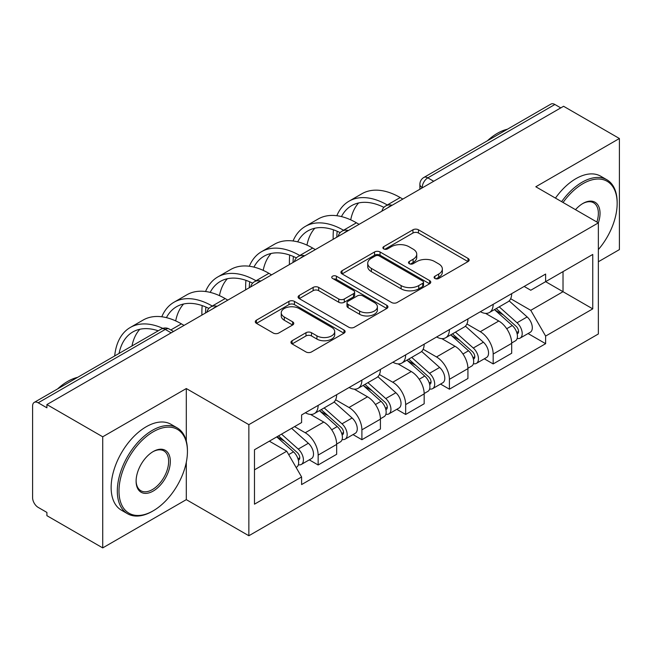 <?xml version="1.0" encoding="UTF-8"?>
<svg xmlns="http://www.w3.org/2000/svg" width="652" height="652" viewBox="0 0 652 652"><rect width="100%" height="100%" fill="white"/><g stroke="black" fill="none" stroke-linecap="round" stroke-linejoin="round"><path stroke-width="0.98" d="M434.908 278.469A2.722 1.573 0 0 0 438.763 278.469L468.022 261.582A3.896 2.249 0 0 0 469.163 259.993A3.896 2.249 0 0 0 468.022 258.404L418.462 229.789A3.896 2.249 0 0 0 412.952 229.789L383.702 246.676A2.722 1.573 0 0 0 382.903 247.793A2.722 1.573 0 0 0 383.702 248.901A2.722 1.573 0 0 0 387.557 248.901L391.339 246.717A12.461 7.196 0 0 1 408.959 246.717L413.091 249.105A12.461 7.196 0 0 1 416.742 254.19A12.461 7.196 0 0 1 413.091 259.276L409.309 261.46A2.722 1.573 0 0 0 408.511 262.577A2.722 1.573 0 0 0 409.309 263.685A2.722 1.573 0 0 0 413.164 263.685L416.946 261.501A12.461 7.196 0 0 1 434.566 261.501L438.698 263.889A12.461 7.196 0 0 1 442.349 268.974A12.461 7.196 0 0 1 438.698 274.06L434.908 276.244A2.722 1.573 0 0 0 434.11 277.353A2.722 1.573 0 0 0 434.908 278.469L434.908 276.244M292.088 340.743A3.896 2.249 0 0 0 290.947 342.333A3.896 2.249 0 0 0 292.088 343.922L305.992 351.95A3.896 2.249 0 0 0 311.493 351.95L343.987 333.188A3.896 2.249 0 0 0 345.128 331.599A3.896 2.249 0 0 0 343.987 330.01L294.427 301.395A3.896 2.249 0 0 0 288.917 301.395L256.432 320.156A3.896 2.249 0 0 0 255.291 321.746A3.896 2.249 0 0 0 256.432 323.335L273.229 333.033A3.896 2.249 0 0 0 278.73 333.033L292.634 325.006A3.896 2.249 0 0 0 293.775 323.416A3.896 2.249 0 0 0 292.634 321.827L284.305 317.019A10.416 6.015 0 0 1 281.257 312.764A10.416 6.015 0 0 1 287.687 307.206A10.416 6.015 0 0 1 299.04 308.51L331.664 327.353A10.416 6.015 0 0 1 334.712 331.599A10.416 6.015 0 0 1 328.282 337.157A10.416 6.015 0 0 1 316.937 335.853L311.493 332.716A3.896 2.249 0 0 0 305.992 332.716L292.088 340.743L292.088 343.922M248.86 424.656L186.309 388.543L102.723 436.799L46.903 404.574L563.581 106.276L619.4 138.501L535.814 186.765L598.365 222.878L248.86 424.656L248.86 535.748L598.365 333.971L598.365 222.878M391.616 302.512A3.896 2.249 0 0 0 397.125 302.512L429.611 283.759A3.896 2.249 0 0 0 430.752 282.161A3.896 2.249 0 0 0 429.611 280.572L380.051 251.965A3.896 2.249 0 0 0 374.55 251.965L342.055 270.719A3.896 2.249 0 0 0 340.914 272.308A3.896 2.249 0 0 0 342.055 273.897L391.616 302.512M333.645 279.056A2.722 1.573 0 0 1 336.416 279.439L336.416 276.203L386.799 305.291A3.896 2.249 0 0 1 387.94 306.88A3.896 2.249 0 0 1 386.799 308.469L354.313 327.231A3.896 2.249 0 0 1 348.804 327.231L299.244 298.616L299.244 295.438A3.896 2.249 0 0 0 298.103 297.027A3.896 2.249 0 0 0 299.244 298.616M299.244 295.438L313.147 287.41A3.896 2.249 0 0 1 318.657 287.41L338.755 299.015A3.896 2.249 0 0 0 344.264 299.015L353.482 293.693A3.896 2.249 0 0 0 354.623 292.096A3.896 2.249 0 0 0 353.482 290.507L332.561 278.428A2.722 1.573 0 0 1 331.762 277.32A2.722 1.573 0 0 1 333.441 275.861A2.722 1.573 0 0 1 336.416 276.203M102.723 436.799L102.723 547.9L46.903 515.675L46.903 512.431L38.207 507.411A7.93 4.58 -120 0 1 32.6 497.696L32.6 406.033A7.93 4.58 -120 0 1 34.246 402.398L161.305 329.04A7.93 4.58 60 0 1 165.274 329.431L38.207 402.797A7.93 4.58 -120 0 0 34.246 402.398M598.365 261.745L619.4 249.602L619.4 138.501M102.723 547.9L186.309 499.636L248.86 535.748M46.903 404.574L46.903 407.818L38.207 402.797M433.71 181.256L427.818 177.857A7.93 4.58 60 0 0 423.857 177.466L550.916 104.1A7.93 4.58 60 0 1 554.885 104.491L427.818 177.857A7.93 4.58 120 0 0 422.211 187.572L422.211 187.898M560.777 107.898L554.885 104.491M493.173 304.337A18.248 10.538 60 0 1 489.399 312.528L507.908 301.835A18.248 10.538 -120 0 0 511.69 293.644M466.905 323.987L480.271 331.705A18.248 10.538 60 0 1 493.173 354.052L511.69 343.359A18.248 10.538 -120 0 0 498.788 321.012L485.536 313.368M511.69 343.359L511.69 353.245L493.173 363.93L484.297 358.804M489.399 312.528A18.248 10.538 60 0 1 480.418 311.705M493.173 354.052L493.173 363.93M449.415 329.594A18.248 10.538 60 0 1 445.642 337.785L464.151 327.1A18.248 10.538 -120 0 0 467.932 318.909M440.54 384.069L449.415 389.195L467.932 378.502L467.932 368.625A18.248 10.538 -120 0 0 455.031 346.277L441.779 338.624M445.642 337.785A18.248 10.538 60 0 1 436.653 336.962M423.148 349.244L436.514 356.962A18.248 10.538 60 0 1 449.415 379.317L449.415 389.195M405.658 354.859A18.248 10.538 60 0 1 401.885 363.05L420.393 352.365A18.248 10.538 -120 0 0 424.175 344.174M396.783 409.334L405.658 414.46L424.175 403.767L424.175 393.889A18.248 10.538 -120 0 0 411.273 371.542L398.022 363.889M401.885 363.05A18.248 10.538 60 0 1 392.895 362.227M379.391 374.509L392.757 382.227A18.248 10.538 60 0 1 405.658 404.574L405.658 414.46M361.901 380.124A18.248 10.538 60 0 1 358.127 388.315L376.636 377.63A18.248 10.538 -120 0 0 380.418 369.431M353.025 434.599L361.901 439.717L380.418 429.032L380.418 419.154A18.248 10.538 -120 0 0 367.516 396.807L354.264 389.154M358.127 388.315A18.248 10.538 60 0 1 349.138 387.492M335.633 399.774L348.999 407.492A18.248 10.538 60 0 1 361.901 429.839L361.901 439.717M318.143 405.389A18.248 10.538 60 0 1 314.37 413.58L332.879 402.887A18.248 10.538 -120 0 0 336.66 394.696M309.268 459.856L318.143 464.982L336.66 454.297L336.66 444.419A18.248 10.538 -120 0 0 323.759 422.064L310.507 414.419M314.37 413.58A18.248 10.538 60 0 1 305.38 412.757M294.582 426.604L305.242 432.757A18.248 10.538 60 0 1 318.143 455.104L318.143 464.982M524.167 286.44L530.761 290.246L592.749 254.451L563.018 271.623L563.018 291.705L530.761 310.328L510.663 298.722M254.476 469.839L286.733 451.217L301.599 476.962L254.476 504.175L254.476 449.758L301.599 422.553L301.599 414.941L545.626 274.052L545.626 281.664L592.749 308.869L545.626 336.073L530.761 310.328M592.749 254.451L592.749 308.869M301.599 476.962L301.599 484.575L545.626 343.685L545.626 336.073M186.309 388.543L186.309 441.054M186.309 462.227L186.309 499.636M286.733 451.217L269.341 441.176M528.055 333.539L545.626 343.685M436.001 278.852L438.698 277.296A12.461 7.196 0 0 0 442.349 272.21L442.349 268.974M416.742 254.19L416.742 257.426A12.461 7.196 0 0 1 413.091 262.512L410.393 264.068M467.965 261.607L418.462 233.025A3.896 2.249 0 0 0 412.952 233.025L384.794 249.284M429.562 283.783L380.051 255.201A3.896 2.249 0 0 0 374.55 255.201L342.113 273.93M422.732 283.278A2.722 1.573 0 0 0 423.523 282.161A2.722 1.573 0 0 0 422.732 281.053L379.228 255.934A2.722 1.573 0 0 0 375.373 255.934L371.379 258.241A12.461 7.196 0 0 0 367.728 263.327A12.461 7.196 0 0 0 371.379 268.412L401.119 285.584A12.461 7.196 0 0 0 418.739 285.584L422.732 283.278L422.732 286.513A2.722 1.573 0 0 0 423.523 285.405L423.523 282.161M367.728 263.327L367.728 266.57A12.461 7.196 0 0 0 371.379 271.656L371.379 268.412M422.732 286.513L418.739 288.82A12.461 7.196 0 0 1 401.119 288.82L371.379 271.656M299.292 298.649L313.147 290.653L313.147 287.41M354.623 292.096L354.623 295.34A3.896 2.249 0 0 1 353.482 296.929L344.264 302.251A3.896 2.249 0 0 1 338.755 302.251L318.657 290.653A3.896 2.249 0 0 0 313.147 290.653M336.416 279.439L386.75 308.502M359.611 311.053A10.416 6.015 0 0 0 370.964 312.357A10.416 6.015 0 0 0 377.394 306.807A10.416 6.015 0 0 0 374.338 302.552L362.846 295.918A3.896 2.249 0 0 0 357.337 295.918L348.111 301.24A3.896 2.249 0 0 0 346.978 302.83A3.896 2.249 0 0 0 348.111 304.419L359.611 311.053L359.611 314.297A10.416 6.015 0 0 0 370.964 315.601A10.416 6.015 0 0 0 377.394 310.042L377.394 306.807M346.978 302.83L346.978 306.065A3.896 2.249 0 0 0 348.111 307.654L348.111 304.419M359.611 314.297L348.111 307.654M334.712 331.599L334.712 334.843A10.416 6.015 0 0 1 328.282 340.393A10.416 6.015 0 0 1 316.937 339.089L311.493 335.951A3.896 2.249 0 0 0 305.992 335.951L292.137 343.946M281.257 312.764L281.257 316A10.416 6.015 0 0 0 284.305 320.254L284.305 317.019M292.585 325.038L284.305 320.254M343.93 333.221L294.427 304.639A3.896 2.249 0 0 0 288.917 304.639L256.48 323.368M494.444 309.61L512.268 325.527A9.919 5.729 60 0 1 515.382 340.857L511.681 342.993M494.917 310.034L503.303 314.883M496.237 308.575L516.082 326.277A4.76 2.747 60 0 1 517.574 333.637A4.76 2.747 60 0 1 517.142 333.808M499.212 306.856L517.044 322.773A9.919 5.729 60 0 1 520.157 338.103A9.919 5.729 60 0 1 517.158 338.421M509.155 300.89L527.142 316.937A9.919 5.729 60 0 1 530.255 332.275L520.157 338.103M402.854 199.072L400.189 197.532A76.561 44.206 -120 0 0 361.909 193.742L349.007 201.191A76.561 44.206 -120 0 0 336.831 215.722M387.622 205.168L387.288 204.981A76.561 44.206 -120 0 0 349.007 201.191M333.457 229.814A76.561 44.206 -120 0 0 333.156 236.236L333.156 239.317M336.807 237.206A71.402 41.223 60 0 1 337.198 231.256M341.452 216.586A71.402 41.223 60 0 1 351.591 205.657A71.402 41.223 60 0 1 383.914 207.377M350.719 219.846A71.402 41.223 60 0 1 358.624 202.951M450.687 334.875L468.511 350.784A9.919 5.729 60 0 1 471.624 366.122L467.924 368.258M451.16 335.299L459.546 340.14M452.48 333.84L472.325 351.542A4.76 2.747 60 0 1 473.817 358.902A4.76 2.747 60 0 1 473.385 359.073M455.455 332.121L473.287 348.029A9.919 5.729 60 0 1 476.4 363.368A9.919 5.729 60 0 1 473.401 363.686M465.398 326.155L483.385 342.202A9.919 5.729 60 0 1 486.498 357.54L476.4 363.368M406.929 360.14L424.754 376.049A9.919 5.729 60 0 1 427.867 391.387L424.167 393.523M407.402 360.564L415.789 365.405M408.722 359.097L428.568 376.807A4.76 2.747 60 0 1 430.059 384.167A4.76 2.747 60 0 1 429.627 384.338M411.697 357.386L429.529 373.294A9.919 5.729 60 0 1 432.643 388.633A9.919 5.729 60 0 1 429.644 388.951M421.64 351.42L439.627 367.467A9.919 5.729 60 0 1 442.741 382.805L432.643 388.633M359.097 224.337L356.432 222.797A76.561 44.206 -120 0 0 318.152 219.007L305.25 226.456A76.561 44.206 -120 0 0 293.074 240.979M343.865 230.433L343.531 230.246A76.561 44.206 -120 0 0 305.25 226.456M289.7 255.071A76.561 44.206 -120 0 0 289.398 261.501L289.398 264.573M293.05 262.463A71.402 41.223 60 0 1 293.441 256.521M297.695 241.851A71.402 41.223 60 0 1 307.834 230.922A71.402 41.223 60 0 1 340.157 232.642M306.962 245.111A71.402 41.223 60 0 1 314.867 228.208M315.34 249.594L312.675 248.062A76.561 44.206 -120 0 0 274.394 244.264L261.493 251.713A76.561 44.206 -120 0 0 249.317 266.244M300.107 255.698L299.773 255.511A76.561 44.206 -120 0 0 261.493 251.713M245.943 280.336A76.561 44.206 -120 0 0 245.641 286.766L245.641 289.838M249.292 287.728A71.402 41.223 60 0 1 249.683 281.786M253.938 267.116A71.402 41.223 60 0 1 264.076 256.179A71.402 41.223 60 0 1 296.399 257.899M263.204 270.368A71.402 41.223 60 0 1 271.11 253.473M598.365 249.561A48.395 27.938 120 0 0 617.159 203.44A48.395 27.938 120 0 0 582.937 183.685A48.395 27.938 120 0 0 563.067 202.495M561.625 201.664A49.585 28.631 -60 0 1 582.097 182.226A49.585 28.631 -60 0 1 606.89 179.773A49.585 28.631 -60 0 1 617.159 202.47L617.159 203.44M575.512 209.683A24.197 13.969 -60 0 1 582.937 203.44L582.937 203.44A24.197 13.969 -60 0 1 598.349 222.87M596.882 222.022A23.007 13.284 120 0 0 593.597 202.788A23.007 13.284 120 0 0 582.513 203.693M487.362 140.799A49.585 28.631 -60 0 1 497.386 133.318A49.585 28.631 -60 0 1 507.403 129.226M555.455 198.102A49.585 28.631 -60 0 1 575.92 178.664A49.585 28.631 -60 0 1 600.712 176.211L606.89 179.773M153.212 431.787A48.395 27.938 120 0 0 118.99 491.054A48.395 27.938 120 0 0 153.212 510.809L152.372 511.298A49.585 28.631 -60 0 1 127.58 513.752A49.585 28.631 -60 0 1 119.976 474.02A49.585 28.631 -60 0 1 152.372 430.328A49.585 28.631 -60 0 1 177.165 427.867A49.585 28.631 -60 0 1 187.434 450.573L187.434 451.543A48.395 27.938 120 0 0 153.212 431.787M153.212 451.543L153.212 451.543A24.197 13.969 -60 0 1 170.327 461.42A24.197 13.969 -60 0 1 153.212 491.054A24.197 13.969 -60 0 1 136.105 481.176A24.197 13.969 -60 0 1 153.212 451.543L153.212 451.543M136.105 480.679A23.007 13.284 120 0 0 140.865 490.736A23.007 13.284 120 0 0 152.372 489.595A23.007 13.284 120 0 0 167.401 469.326A23.007 13.284 120 0 0 163.872 450.891A23.007 13.284 120 0 0 152.788 451.795M57.637 388.894A49.585 28.631 -60 0 1 67.661 381.42A49.585 28.631 -60 0 1 77.686 377.321M127.58 513.752L121.411 510.19A49.585 28.631 -60 0 1 113.807 470.459A49.585 28.631 -60 0 1 146.203 426.767A49.585 28.631 -60 0 1 170.995 424.305L177.165 427.867M152.372 511.298L153.212 510.809A48.395 27.938 120 0 0 187.434 451.543M363.172 385.405L380.996 401.314A9.919 5.729 60 0 1 384.109 416.644L380.409 418.788M363.645 385.821L372.031 390.67M364.965 384.362L384.81 402.064A4.76 2.747 60 0 1 386.302 409.432A4.76 2.747 60 0 1 385.87 409.603M367.94 382.651L385.772 398.559A9.919 5.729 60 0 1 388.877 413.898A9.919 5.729 60 0 1 385.886 414.216M377.883 376.677L395.87 392.732A9.919 5.729 60 0 1 398.975 408.062L388.877 413.898M319.415 410.662L337.239 426.579A9.919 5.729 60 0 1 340.352 441.909L336.652 444.045M319.887 411.086L328.274 415.935M321.208 409.627L341.053 427.329A4.76 2.747 60 0 1 342.544 434.688A4.76 2.747 60 0 1 342.113 434.868M324.183 407.916L342.007 423.824A9.919 5.729 60 0 1 345.12 439.155A9.919 5.729 60 0 1 342.129 439.472M334.126 401.942L352.104 417.989A9.919 5.729 60 0 1 355.218 433.327L345.12 439.155M276.741 436.905L293.481 451.836A9.919 5.729 60 0 1 296.595 467.174L296.106 467.46M276.913 436.807L284.517 441.192M278.543 435.862L297.296 452.594A4.76 2.747 60 0 1 298.787 459.953A4.76 2.747 60 0 1 298.355 460.125M281.509 434.151L298.249 449.089A9.919 5.729 60 0 1 301.363 464.42A9.919 5.729 60 0 1 298.372 464.737M291.607 428.315L308.347 443.254A9.919 5.729 60 0 1 311.46 458.592L301.363 464.42M271.582 274.859L268.917 273.318A76.561 44.206 -120 0 0 230.637 269.529L217.735 276.978A76.561 44.206 -120 0 0 205.559 291.509M256.35 280.963L256.016 280.767A76.561 44.206 -120 0 0 217.735 276.978M202.185 305.601A76.561 44.206 -120 0 0 201.884 312.023L201.884 315.103M205.535 312.993A71.402 41.223 60 0 1 205.926 307.051M210.18 292.373A71.402 41.223 60 0 1 220.311 281.444A71.402 41.223 60 0 1 252.642 283.164M219.447 295.633A71.402 41.223 60 0 1 227.352 278.738M227.825 300.124L225.16 298.583A76.561 44.206 -120 0 0 186.88 294.794L173.978 302.243A76.561 44.206 -120 0 0 161.794 316.774M212.593 306.228L212.259 306.032A76.561 44.206 -120 0 0 173.978 302.243M166.423 317.638A71.402 41.223 60 0 1 176.553 306.709A71.402 41.223 60 0 1 208.885 308.429M175.69 320.898A71.402 41.223 60 0 1 183.595 304.003M184.068 325.389L181.403 323.848A76.561 44.206 -120 0 0 143.122 320.059L130.221 327.508A76.561 44.206 -120 0 0 114.687 355.959M162.829 328.363A76.561 44.206 -120 0 0 130.221 327.508M119.063 353.433A71.402 41.223 60 0 1 132.796 331.974A71.402 41.223 60 0 1 158.257 330.808M131.965 345.984A71.402 41.223 60 0 1 139.838 329.268M422.488 187.735L422.211 187.572A7.93 4.58 -0 0 1 419.888 184.337L419.888 189.235M361.901 429.839L380.418 419.154M405.658 404.574L424.175 393.889M449.415 379.317L467.932 368.625M318.143 455.104L336.66 444.419M305.242 432.757L323.759 422.064M348.999 407.492L367.516 396.807M392.757 382.227L411.273 371.542M436.514 356.962L455.031 346.277M480.271 331.705L498.788 321.012M391.428 205.673A7.93 4.58 120 0 0 387.924 207.695M347.671 230.93A7.93 4.58 120 0 0 344.166 232.96M303.905 256.195A7.93 4.58 120 0 0 300.409 258.216M260.148 281.46A7.93 4.58 120 0 0 256.652 283.481M216.391 306.725A7.93 4.58 120 0 0 212.894 308.746M171.166 332.838L165.274 329.431A7.93 4.58 120 0 1 169.243 329.04A7.93 7.93 0 0 0 161.305 329.04M438.698 277.296L438.698 274.06M409.309 263.685L409.309 261.46M413.091 262.512L413.091 259.276M383.702 248.901L383.702 246.676M412.952 233.025L412.952 229.789M418.462 233.025L418.462 229.789M468.022 261.582L468.022 258.404M342.055 273.897L342.055 270.719M374.55 255.201L374.55 251.965M380.051 255.201L380.051 251.965M429.611 283.759L429.611 280.572M401.119 288.82L401.119 285.584M418.739 288.82L418.739 285.584M318.657 290.653L318.657 287.41M338.755 302.251L338.755 299.015M344.264 302.251L344.264 299.015M353.482 296.929L353.482 293.693M386.799 308.469L386.799 305.291M305.992 335.951L305.992 332.716M311.493 335.951L311.493 332.716M316.937 339.089L316.937 335.853M292.634 325.006L292.634 321.827M256.432 323.335L256.432 320.156M288.917 304.639L288.917 301.395M294.427 304.639L294.427 301.395M343.987 333.188L343.987 330.01M512.268 325.527L506.71 328.73M518.56 331.46L516.775 332.496M527.142 316.937L517.044 322.773M387.288 204.981L400.189 197.532M468.511 350.784L462.953 353.995M474.803 356.725L473.018 357.752M483.385 342.202L473.287 348.029M424.754 376.049L419.195 379.26M431.045 381.99L429.261 383.017M439.627 367.467L429.529 373.294M343.531 230.246L356.432 222.797M299.773 255.511L312.675 248.062M380.996 401.314L375.438 404.525M387.288 407.247L385.503 408.282M395.87 392.732L385.772 398.559M337.239 426.579L331.681 429.782M343.531 432.512L341.746 433.547M352.104 417.989L342.007 423.824M293.481 451.836L288.689 454.607M299.773 457.777L297.988 458.804M308.347 443.254L298.249 449.089M256.016 280.767L268.917 273.318M212.259 306.032L225.16 298.583M170.824 329.953L181.403 323.848M392.096 205.282A7.93 7.93 0 0 0 381.917 211.158M348.339 230.547A7.93 7.93 0 0 0 338.16 236.423M304.582 255.804A7.93 7.93 0 0 0 294.402 261.688M260.824 281.069A7.93 7.93 0 0 0 250.645 286.945M217.067 306.334A7.93 7.93 0 0 0 206.888 312.21M173.489 331.493L169.243 329.04M423.857 177.466A7.93 7.93 0 0 0 419.888 184.337"/></g></svg>
